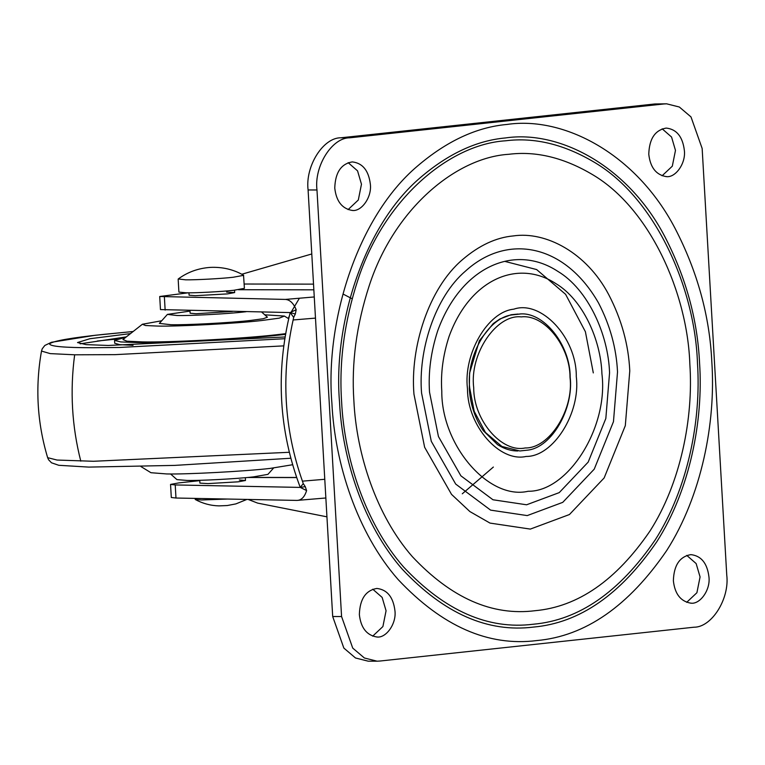 <?xml version="1.0" encoding="UTF-8"?>
<svg xmlns="http://www.w3.org/2000/svg" width="765" height="765" viewBox="0 0 765 765"><rect width="100%" height="100%" fill="white"/><g stroke="black" fill="none" stroke-linecap="round" stroke-linejoin="round"><path stroke-width="1.15" d="M232.436 311.441L196.031 313.726L190.131 313.229L189.978 310.6M140.961 466.574L150.954 472.713L166.741 473.946C186.756 474.443 245.249 471.345 270.208 468.4L292.584 464.738M170.566 473.956L176.925 479.607L187.1 480.449C199.914 480.774 237.341 478.785 253.311 476.901L267.922 474.367L273.593 468.017M190.007 311.087L167.401 314.405L177.097 315.515C189.634 315.878 227.597 313.88 243.806 311.967L246.129 311.709M167.401 314.405L159.359 323.404L170.872 324.714C185.761 325.144 230.848 322.782 250.088 320.506L263.208 318.737L267.425 317.179L261.611 312.015M161.74 320.755L142.395 324.245L145.541 325.527L157.437 326.062C177.031 326.626 236.356 323.519 261.678 320.525L279.254 318.144L284.379 316.06L264.757 314.817M142.395 324.245L122.936 339.545L126.98 341.2L142.271 341.888C167.459 342.615 243.729 338.608 276.289 334.764L285.613 333.683M125.871 337.231L114.549 340.415L114.712 343.255L119.703 344.652L133.034 345.331M114.549 340.415L120.765 341.926L136.964 342.538C164.982 343.246 246.866 338.895 281.797 334.774L285.498 334.362M126.321 336.877L80.143 343.829M130.499 333.597L89.849 338.732L77.523 342.548L86.053 344.623L108.267 345.464L285.058 336.963M662.088 175.797L672.311 166.177L675.476 150.389L671.555 137.031L662.165 128.826M665.856 176.543C675.17 178.417 686.033 163.538 684.359 150.399C682.667 136.696 676.633 129.247 666.267 128.08C655.098 130.021 649.265 138.742 648.777 154.234C650.25 167.258 655.94 174.697 665.856 176.543L666.525 176.562M372.679 636.174L382.902 626.554L386.067 610.766L382.146 597.408L372.756 589.203M376.437 636.92C385.761 638.794 396.624 623.915 394.95 610.776C393.248 597.073 387.214 589.624 376.849 588.448C365.68 590.398 359.856 599.119 359.359 614.611C360.831 627.635 366.531 635.074 376.437 636.92L377.116 636.939M686.683 602.342L696.905 592.732L700.071 576.934L696.15 563.576L686.76 555.38M690.451 603.097C699.765 604.972 710.628 590.092 708.954 576.953C707.262 563.241 701.228 555.801 690.862 554.625C679.693 556.576 673.86 565.297 673.372 580.788C674.845 593.812 680.534 601.242 690.451 603.097L691.12 603.116M348.085 209.62L358.307 200.009L361.472 184.212L357.551 170.853L348.161 162.658M351.843 210.375C361.166 212.24 372.029 197.37 370.356 184.231C368.654 170.518 362.62 163.079 352.254 161.903C341.085 163.853 335.261 172.565 334.764 188.066C336.237 201.08 341.936 208.52 351.843 210.375L352.522 210.394M598.479 302.883C610.049 325.173 616.399 348.199 617.518 371.953L613.463 421.678L594.242 469.146L562.744 502.356L527.219 515.591L490.614 510.131L455.691 484.073L431.278 441.3L421.572 393.057C418.053 351.125 434.625 297.222 465.627 270.963C507.042 233.277 564.503 243.595 598.479 302.883M429.528 392.196C428.18 372.192 430.915 351.69 437.743 330.69C461.018 266.516 514.988 243.26 557.761 271.317C588.151 289.419 608.318 334.525 609.562 372.804L605.832 418.493L588.18 462.108L559.234 492.622L526.597 504.785L492.966 499.765L460.884 475.82L438.441 436.528L429.528 392.196M664.603 236.194C685.861 277.15 697.517 319.454 699.573 363.107C703.465 420.396 689.867 490.059 656.819 541.716C620.702 594.501 579.64 622.949 533.645 627.061C487.745 632.846 443.939 613.54 402.218 569.141C363.652 525.201 342.242 459.306 339.517 401.893C333.043 324.838 363.499 225.79 420.454 177.537C448.319 153.727 476.652 140.531 505.445 137.949C559.148 129.945 627.587 165.517 664.603 236.194M341.611 401.673C338.933 362.122 344.346 321.587 357.838 280.086C384.24 198.431 449.906 144.193 505.608 140.789C534.725 137.117 564.551 144.432 595.094 162.725C655.175 198.508 695.031 287.659 697.479 363.337C701.323 419.956 687.888 488.806 655.223 539.87C619.526 592.034 578.942 620.147 533.482 624.211C488.118 629.939 444.819 610.852 403.576 566.97C365.46 523.537 344.307 458.417 341.611 401.673M349.777 137.805C332.039 137.537 314.004 166.234 316.978 189.978L341.572 616.533L352.732 648.098L364.389 657.996L377.078 661.19L379.947 661.037L693.951 627.214C711.68 627.472 729.724 598.785 726.75 575.031L702.155 148.487L690.996 116.921L679.339 107.014L666.64 103.82L663.781 103.973L349.777 137.805L340.894 137.786L654.897 103.964L663.781 103.973M377.078 661.19L368.195 661.18L355.505 657.986L343.848 648.079L332.689 616.514L308.094 189.969L316.978 189.978M666.64 103.82L654.897 103.964M340.894 137.786C323.165 137.528 305.12 166.215 308.094 189.969M519.311 314.052C543.619 311.049 570.298 345.034 570.174 377.088C573.893 408.376 551.986 447.401 527.793 450.116L519.827 450.968L501.907 446.464L485.45 432.474L474.185 411.293L469.691 387.912C465.962 356.633 487.879 317.609 512.062 314.893L520.037 314.042M570.011 377.317C570.135 346.602 544.565 314.032 521.271 316.901C496.657 313.946 469.366 353.669 473.717 387.692C473.449 420.033 501.591 453.09 525.211 447.955C549.28 448.653 574.075 409.696 570.011 377.317M288.3 318.47L289.285 316.155M291.178 312.101L299.392 298.264M226.574 292.096L234.654 292.574L227.32 293.913L195.257 295.692L189.089 295.204L188.955 292.823M239.321 479.999L245.489 480.487L238.154 481.826L208.004 483.595L199.923 483.117L199.761 480.305M505.053 261.448L536.648 269.567L565.603 294.334L585.397 331.714L593.305 372.909M295.328 314.004L293.674 317.389L290.174 312.579L296.179 309.691L295.328 314.004L290.174 312.579C275.505 372.268 278.862 430.542 300.253 487.41L305.273 486.636L306.602 490.575L300.253 487.41L303.256 483.614L305.273 486.636M293.674 317.389L293.129 319.971C280.927 375.06 284.025 428.782 302.424 481.156L303.256 483.614M462.29 493.798L493.358 467.052M311.785 253.97L241.788 274.243M248.185 499.449L257.662 503.112L326.942 516.834M300.253 487.41L175.223 484.943L170.547 484.408L178.8 482.906L199.78 480.64M325.852 497.986L296.973 500.415L175.979 498.025L171.303 497.489L170.547 484.408M188.056 292.823L159.713 296.495L160.468 309.576L290.174 312.579M159.713 296.495L285.383 299.421L314.262 296.954M296.973 500.415C301.391 500.291 304.604 497.011 306.602 490.575M296.179 309.691C293.444 303.15 289.849 299.737 285.383 299.421M178.159 279.12L178.905 292.115L186.278 292.813C195.477 293.052 222.386 291.618 233.861 290.27L244.408 288.338L243.538 275.199C233.44 269.433 222.357 266.832 210.279 267.396C198.269 268.247 187.597 272.101 178.264 278.967L185.522 279.818C194.731 280.047 221.64 278.623 233.115 277.265L243.662 275.343M195.085 498.398L195.257 499.497L201.549 499.975L227.521 499.038M133.148 331.513L102.491 334.496C71.193 337.824 53.55 340.922 49.562 343.772C49.649 346.402 64.155 347.721 93.081 347.721L119.531 347.463L284.771 338.723M117.16 339.019L97.232 341.027M133.167 331.494L95.013 335.3L51.446 342.29L44.819 345.464L42.228 348.802L41.501 351.068L50.222 353.612L74.654 354.797L115.133 354.644L283.719 345.876M290.776 458.245L174.707 465.397L88.797 467.099L58.781 465.292L51.504 462.796L48.587 459.765L47.65 457.671L57.05 460.042L93.493 461.276L289.256 452.287M74.654 354.797C69.854 390.915 71.9 426.373 80.794 461.161M576.294 376.648C580.836 412.966 553.248 456.848 526.129 456.447C499.679 462.538 467.578 425.971 467.492 389.299L467.434 388.371C463.341 354.214 487.487 311.747 513.812 309.165C540.941 299.717 576.734 337.48 576.294 376.648M413.951 394.128C410.069 347.941 428.324 288.568 462.471 259.651C479.167 245.374 496.15 237.466 513.411 235.916C545.598 231.126 586.621 252.44 608.806 294.802C621.553 319.359 628.543 344.719 629.777 370.882L625.311 425.656L604.149 477.943L569.447 514.529L530.317 529.093L490.002 523.088L469.882 511.565L451.532 494.381L424.632 447.276L413.951 394.128M449.093 336.418C443.021 355.094 440.583 373.33 441.788 391.135C441.309 445.335 488.797 500.406 528.137 491.273C568.032 491.876 608.615 427.31 601.931 373.884C600.831 339.832 582.892 299.708 555.859 283.605C517.809 258.647 469.796 279.33 449.093 336.418M674.931 228.113C697.364 271.336 709.671 315.983 711.832 362.046C715.935 422.49 701.591 495.997 666.717 550.513C628.601 606.215 585.273 636.231 536.743 640.573C488.309 646.674 442.074 626.306 398.049 579.459C357.36 533.081 334.764 463.552 331.886 402.973C325.058 321.654 357.198 217.136 417.298 166.225C446.703 141.095 476.595 127.172 506.985 124.446C563.652 116.003 635.868 153.536 674.931 228.113M689.858 364.408C687.544 292.966 649.906 208.788 593.191 175.013C564.36 157.733 536.198 150.839 508.706 154.301C456.112 157.513 394.118 208.721 369.189 285.814C356.452 325.001 351.345 363.26 353.87 400.602C356.414 454.171 376.39 515.667 412.373 556.671C451.312 598.096 492.191 616.112 535.022 610.709C577.938 606.875 616.255 580.329 649.954 531.073C680.802 482.868 693.482 417.862 689.858 364.408M332.689 616.514L341.572 616.533M296.657 477.57L247.411 477.494M244.159 284.025L313.526 284.14M313.851 289.83L238.47 289.715M343.169 294.095L352.11 298.742M175.223 484.943L175.979 498.025M164.389 297.021L165.144 310.102M315.476 318.106L293.129 319.971M302.424 481.156L324.771 479.292M284.379 316.06L288.682 318.709M41.501 351.068C35.094 387.09 37.141 422.624 47.65 457.671M518.106 314.042L511.087 314.74L499.851 319.005L493.262 323.566L479.387 340.693L469.586 373.11L469.318 388.907C470.36 404.542 475.027 418.465 483.317 430.685L497.566 444.666C504.307 448.912 511.087 451.015 517.895 450.968M296.629 477.475L248.367 477.398M234.52 290.193L234.654 292.574M245.326 477.685L245.489 480.487M246.894 499.421L235.888 503.896L227.272 505.541L218.933 505.885C210.547 505.646 202.648 503.513 195.257 499.497"/></g></svg>
